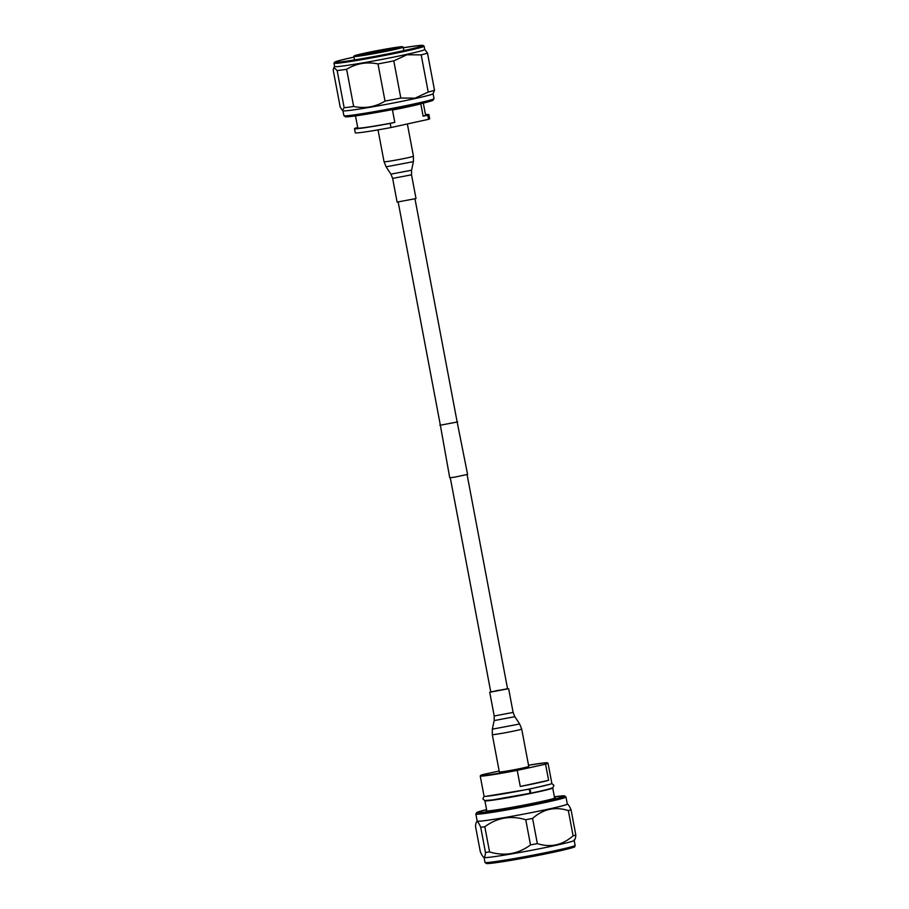 <?xml version="1.0" encoding="UTF-8"?>
<svg xmlns="http://www.w3.org/2000/svg" width="909" height="909" viewBox="0 0 909 909"><rect width="100%" height="100%" fill="white"/><g stroke="black" fill="none" stroke-linecap="round" stroke-linejoin="round"><path stroke-width="1.36" d="M457.136 421.901L467.59 474.396L454.693 477.157L449.739 477.759L440.331 425.082M457.682 421.924L439.831 425.298M353.953 57.085A45.018 1.761 -10.7 0 0 352.476 57.415A45.018 1.761 -10.7 0 0 334.671 62.153A45.018 1.761 -10.7 0 0 358.407 59.324A45.018 1.761 -10.7 0 0 405.312 50.325A45.018 1.761 -10.7 0 0 423.083 45.45A45.018 1.761 -10.7 0 0 403.278 47.768M423.083 45.45L424.06 46.12A45.859 1.795 169.3 0 1 424.105 46.177A45.859 1.795 169.3 0 1 405.959 51.086A45.859 1.795 169.3 0 1 358.964 60.119A45.859 1.795 169.3 0 1 333.978 63.21A45.859 1.795 169.3 0 1 334.001 63.141L334.671 62.153M434.002 98.729L433.002 100.195A44.598 1.75 169.3 0 1 415.368 104.899A44.598 1.75 169.3 0 1 370.44 113.545A44.598 1.75 169.3 0 1 345.42 116.738L343.943 115.738A45.859 1.795 -10.7 0 0 369.679 112.455A45.859 1.795 -10.7 0 0 415.868 103.558A45.859 1.795 -10.7 0 0 434.002 98.729A45.859 1.795 -10.7 0 0 434.025 98.649L433.093 93.729L434.513 90.275L427.491 53.097L424.73 49.45M342.386 110.364L340.205 107.114L333.183 69.936L333.887 67.527L337.148 70.561L344.17 107.751L342.386 110.364L343.011 110.784A45.859 1.795 -10.7 0 0 368.747 107.501A45.859 1.795 -10.7 0 0 414.936 98.592A45.859 1.795 -10.7 0 0 433.07 93.763M333.978 63.21L334.603 66.516A45.859 1.795 -10.7 0 0 359.589 63.425A45.859 1.795 -10.7 0 0 406.584 54.392A45.859 1.795 -10.7 0 0 424.73 49.484L424.105 46.177M353.965 57.131A44.177 1.738 -10.7 0 0 352.965 57.347A44.177 1.738 -10.7 0 0 335.523 62.13A44.177 1.738 -10.7 0 0 360.316 58.971A44.177 1.738 -10.7 0 0 404.812 50.393A44.177 1.738 -10.7 0 0 422.276 45.745A44.177 1.738 -10.7 0 0 403.289 47.813M337.148 70.561A49.438 1.943 -10.7 0 0 346.636 69.289C356.305 63.414 366.759 61.619 377.996 63.925A49.438 1.943 -10.7 0 0 393.79 60.869L406.902 54.779L421.185 54.87L428.219 92.059A49.438 1.943 -10.7 0 0 434.513 90.275M428.219 92.059L415.106 98.149L400.812 98.047L393.79 60.869M421.185 54.87A49.438 1.943 -10.7 0 0 427.491 53.097M344.17 107.751A49.438 1.943 -10.7 0 0 353.658 106.478L346.636 69.289M377.996 63.925L385.03 101.104A49.438 1.943 -10.7 0 0 400.812 98.047M385.03 101.104C375.36 106.989 364.907 108.773 353.658 106.478M342.966 110.75L343.897 115.682A45.859 1.795 -10.7 0 0 343.943 115.738M428.514 119.329L427.73 115.193L423.139 116.204L420.799 103.808A34.497 1.352 169.3 0 1 409.595 106.512A34.497 1.352 169.3 0 1 392.472 110.012L394.813 122.408L390.211 123.408L390.995 127.544L428.514 119.329A37.871 1.488 -10.7 0 0 429.684 118.727L428.9 114.591A37.871 1.488 -10.7 0 0 425.48 114.614M423.139 116.204A34.497 1.352 -10.7 0 0 425.594 115.216L423.299 103.081M357.703 127.59L355.646 128.044A37.871 1.488 -10.7 0 0 354.487 128.658A37.871 1.488 -10.7 0 0 390.211 123.408M354.487 128.658L355.26 132.782A37.871 1.488 -10.7 0 0 390.995 127.544M427.73 115.193A37.871 1.488 -10.7 0 0 428.9 114.591M355.499 115.897L357.794 128.033A34.497 1.352 -10.7 0 0 394.813 122.408M416.015 198.537L397.108 202.105L392.631 178.391L411.527 174.823L416.015 198.537M498.609 690.249L490.78 692.067L507.586 688.897L467.09 474.612M490.746 691.908L507.552 688.727M521.698 729.052A14.964 0.591 -10.7 0 1 507.983 732.234A14.964 0.591 -10.7 0 1 492.292 734.608L499.348 771.957A14.964 0.591 -10.7 0 0 515.039 769.593A14.964 0.591 -10.7 0 0 528.754 766.412L521.698 729.052L519.653 723.996L492.348 729.154L494.155 720.587L514.835 716.678L513.108 712.417L508.631 688.704M529.992 792.978L530.686 791.091L529.277 789.466M485.417 796.42L528.868 789.228L529.981 791.239L529.697 793.352L492.667 799.909L484.633 800.545L482.815 798.784L484.133 796.318M554.535 797.636A35.133 1.375 169.3 0 1 554.979 797.67A35.133 1.375 169.3 0 1 555.194 797.829A35.133 1.375 169.3 0 1 522.141 805.431A35.133 1.375 169.3 0 1 486.395 810.93A35.133 1.375 169.3 0 1 486.201 810.873A35.133 1.375 169.3 0 1 486.735 810.453M565.989 797.023A45.859 1.795 169.3 0 1 523.709 806.84A45.859 1.795 169.3 0 1 476.157 814.191A45.859 1.795 169.3 0 1 475.85 814.055L476.805 812.43L486.576 809.612A44.598 1.75 -10.7 0 0 477.157 812.714A44.598 1.75 -10.7 0 0 525.766 805.113A44.598 1.75 -10.7 0 0 564.216 795.886A44.598 1.75 -10.7 0 0 554.376 796.807L564.648 795.875L565.989 797.023L567.307 804.045A45.859 1.795 169.3 0 1 525.027 813.862A45.859 1.795 169.3 0 1 477.486 821.213A45.859 1.795 169.3 0 1 477.18 821.077L476.464 822.088L477.157 821.713C476.293 821.679 475.759 823.27 475.543 826.463L480.304 851.665C481.77 855.13 482.963 856.982 483.861 857.244C484.724 857.267 485.258 855.676 485.474 852.483L480.713 827.292C479.248 823.827 478.054 821.963 477.157 821.713M574.897 839.393L574.158 840.473A45.859 1.795 169.3 0 1 531.015 850.392A45.859 1.795 169.3 0 1 484.349 857.573A45.859 1.795 169.3 0 1 484.099 857.494L483.861 857.244M567.5 804.238C568.398 804.499 569.591 806.351 571.057 809.817L575.817 835.019C575.613 838.212 575.067 839.791 574.204 839.768M575.817 835.019A51.54 2.023 169.3 0 1 573.102 835.78L568.341 810.589C555.172 806.385 543.252 808.999 532.583 818.407L537.344 843.609C550.513 847.813 562.432 845.2 573.102 835.78M537.344 843.609A51.54 2.023 169.3 0 1 530.515 844.927L525.754 819.736C510.858 815.259 497.223 817.6 484.815 826.736L489.576 851.938C504.472 856.414 518.119 854.074 530.515 844.927M489.576 851.938A51.54 2.023 169.3 0 1 485.474 852.483M484.815 826.736A51.54 2.023 169.3 0 1 480.713 827.292M532.583 818.407A51.54 2.023 169.3 0 1 525.754 819.736M571.057 809.817A51.54 2.023 169.3 0 1 568.341 810.589M548.377 789.182A31.554 1.239 169.3 0 1 537.333 791.898A31.554 1.239 169.3 0 1 489.383 800.329M537.412 782.99A34.497 1.352 -10.7 0 0 548.616 780.297L545.57 764.185L517.244 770.377L520.289 786.49A34.497 1.352 -10.7 0 0 537.412 782.99M551.854 783.433A34.497 1.352 169.3 0 1 538.196 787.126A34.497 1.352 169.3 0 1 502.847 793.921A34.497 1.352 169.3 0 1 484.054 796.25L480.225 776.002A34.497 1.352 169.3 0 0 517.244 770.377L545.57 764.185A34.497 1.352 169.3 0 0 548.025 763.196L551.854 783.433M552.49 787.876A34.497 1.352 169.3 0 1 552.717 787.978A34.497 1.352 169.3 0 1 539.06 791.671A34.497 1.352 169.3 0 1 503.711 798.466A34.497 1.352 169.3 0 1 484.906 800.795A34.497 1.352 169.3 0 1 485.076 800.613M520.289 786.49L548.616 780.297M482.679 775.013L482.94 774.548A34.076 1.341 -10.7 0 0 517.016 769.98M366.202 53.029A20.827 0.818 169.3 0 1 394.836 47.802A20.827 0.818 169.3 0 1 390.643 49.756A20.827 0.818 169.3 0 1 362.009 54.983A20.827 0.818 169.3 0 1 366.202 53.029M395.54 48.62A19.987 0.784 -10.7 0 0 366.85 53.79A19.987 0.784 -10.7 0 0 361.475 55.051M403.812 50.609L403.164 47.143A25.1 0.989 169.3 0 1 393.222 49.836A25.1 0.989 169.3 0 1 367.509 54.779A25.1 0.989 169.3 0 1 353.84 56.46L354.499 59.937M392.904 49.45A24.679 0.966 -10.7 0 0 397.869 47.132A24.679 0.966 -10.7 0 0 363.941 53.336A24.679 0.966 -10.7 0 0 358.975 55.654A24.679 0.966 -10.7 0 0 392.904 49.45M407.357 123.965L413.447 156.2L413.39 161.654L411.584 170.222L390.904 174.13L392.631 178.391M413.39 161.654L386.098 166.813L384.053 161.757A14.964 0.591 169.3 0 0 386.961 161.563A14.964 0.591 169.3 0 0 403.426 158.666A14.964 0.591 169.3 0 0 413.447 156.2M494.155 720.587L494.212 715.985L513.108 712.417M575.113 845.359C573.363 847.381 581.237 845.859 553.422 852.267L507.824 860.88L486.326 863.539L484.986 862.391A45.859 1.795 -10.7 0 0 485.292 862.527A45.859 1.795 -10.7 0 0 532.833 855.176A45.859 1.795 -10.7 0 0 575.113 845.359L574.181 840.439M573.818 846.699A44.598 1.75 169.3 0 1 535.367 855.926A44.598 1.75 169.3 0 1 486.758 863.527M545.15 763.821A34.076 1.341 -10.7 0 0 528.527 765.23L544.127 762.912L548.025 763.196M482.929 774.548L499.166 771.002L482.94 774.548M457.182 422.14L414.993 198.901M490.78 692.067L450.285 477.782M440.376 425.321L398.187 202.082M334.603 66.482L333.887 67.527M398.21 48.507L398.517 47.734L390.62 49.756C377.917 52.722 355.271 56.108 358.385 55.313L358.941 55.926M403.164 47.143L402.096 46.711C401.733 46.268 377.814 50.2 363.93 53.336L353.84 56.46M378.019 129.873L384.053 161.757M390.904 174.13L386.098 166.813M411.584 170.222L411.527 174.823M494.212 715.985L489.724 692.272M492.292 734.608L492.348 729.154M514.835 716.678L519.653 723.996M529.572 789.092L550.638 784.092M530.413 793.216C542.639 790.773 550.138 788.921 552.888 787.649L553.933 785.342L551.797 783.535M475.85 814.055L477.18 821.077M484.054 857.471L484.986 862.391M567.307 804.01L567.886 804.408M554.66 851.994L506.449 861.107M552.717 787.978L554.638 798.147M484.906 800.795L486.826 810.964M482.906 774.559L480.225 776.002"/></g></svg>
